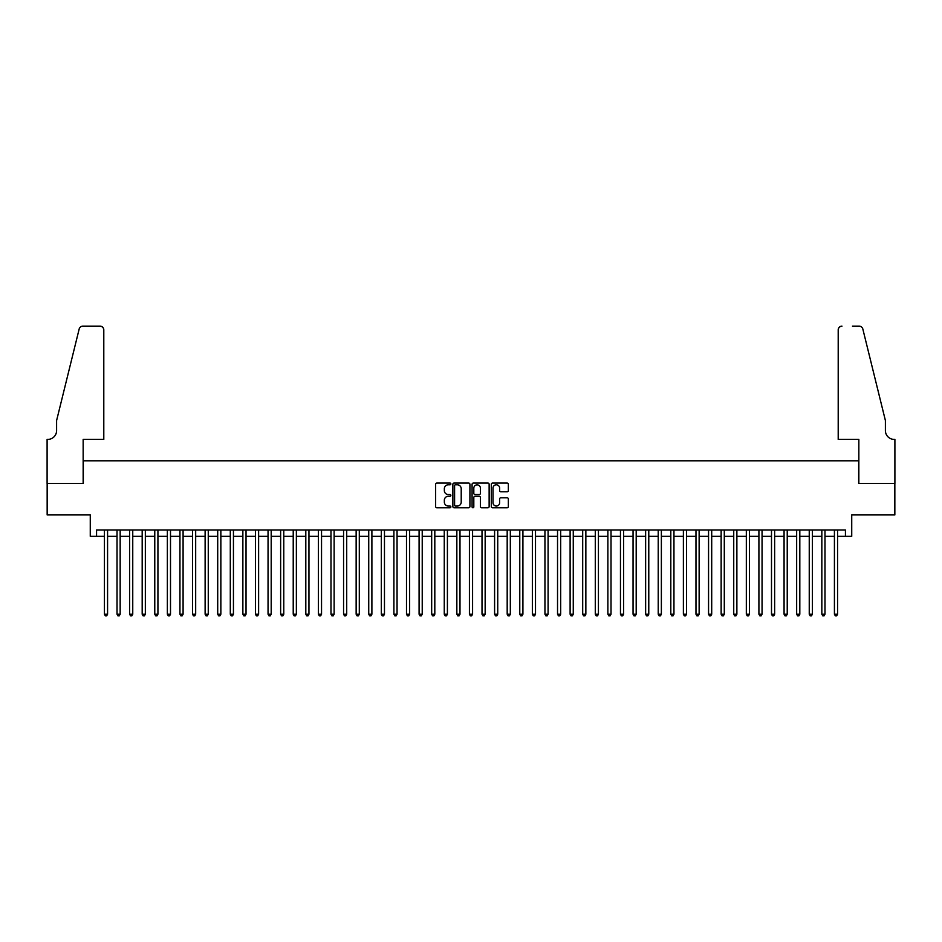 <?xml version="1.0" encoding="UTF-8"?>
<svg xmlns="http://www.w3.org/2000/svg" width="942" height="942" viewBox="0 0 942 942"><rect width="100%" height="100%" fill="white"/><g stroke="black" fill="none" stroke-linecap="round" stroke-linejoin="round"><path stroke-width="1.41" d="M450.865 483.929A0.86 0.86 0 0 0 449.993 483.058L436.876 483.058A1.236 1.236 0 0 0 435.64 484.294L435.64 506.537A1.236 1.236 0 0 0 436.876 507.773L449.993 507.773A0.86 0.86 0 0 0 450.865 506.902A0.86 0.86 0 0 0 449.993 506.042L448.298 506.042A3.956 3.956 0 0 1 444.341 502.086L444.341 500.237A3.956 3.956 0 0 1 448.298 496.281L449.993 496.281A0.86 0.86 0 0 0 450.865 495.421A0.86 0.86 0 0 0 449.993 494.55L448.298 494.55A3.956 3.956 0 0 1 444.341 490.594L444.341 488.745A3.956 3.956 0 0 1 448.298 484.789L449.993 484.789A0.86 0.86 0 0 0 450.865 483.929M507.102 491.771A1.236 1.236 0 0 0 508.339 490.535L508.339 484.294A1.236 1.236 0 0 0 507.102 483.058L492.525 483.058A1.236 1.236 0 0 0 491.288 484.294L491.288 506.537A1.236 1.236 0 0 0 492.525 507.773L507.102 507.773A1.236 1.236 0 0 0 508.339 506.537L508.339 499.001A1.236 1.236 0 0 0 507.102 497.765L500.861 497.765A1.236 1.236 0 0 0 499.625 499.001L499.625 502.734A3.309 3.309 0 0 1 496.328 506.042A3.309 3.309 0 0 1 493.019 502.734L493.019 488.097A3.309 3.309 0 0 1 496.328 484.789A3.309 3.309 0 0 1 499.625 488.097L499.625 490.535A1.236 1.236 0 0 0 500.861 491.771L507.102 491.771M96.567 536.328L96.567 530.028L845.433 530.028L845.433 536.328L851.733 536.328L851.733 514.921L894.841 514.921L894.841 483.458L858.657 483.458L858.657 460.803L83.343 460.803L83.343 483.458L47.159 483.458L47.159 514.921L90.267 514.921L90.267 536.328L104.432 536.328M469.917 484.294A1.236 1.236 0 0 0 468.68 483.058L454.103 483.058A1.236 1.236 0 0 0 452.867 484.294L452.867 506.537A1.236 1.236 0 0 0 454.103 507.773L468.68 507.773A1.236 1.236 0 0 0 469.917 506.537L469.917 484.294M473.32 483.058L487.897 483.058A1.236 1.236 0 0 1 489.133 484.294L489.133 506.537A1.236 1.236 0 0 1 487.897 507.773L481.656 507.773A1.236 1.236 0 0 1 480.42 506.537L480.42 497.517A1.236 1.236 0 0 0 479.184 496.281L475.051 496.281A1.236 1.236 0 0 0 473.814 497.517L473.814 506.902A0.86 0.86 0 0 1 472.943 507.773A0.86 0.86 0 0 1 472.083 506.902L472.083 484.294A1.236 1.236 0 0 1 473.32 483.058M107.576 536.328L117.02 536.328M120.164 536.328L129.607 536.328M132.751 536.328L142.183 536.328M145.339 536.328L154.771 536.328M157.926 536.328L167.358 536.328M170.502 536.328L179.946 536.328M183.089 536.328L192.533 536.328M195.677 536.328L205.12 536.328M208.264 536.328L217.708 536.328M220.852 536.328L230.295 536.328M233.439 536.328L242.871 536.328M246.027 536.328L255.459 536.328M258.614 536.328L268.046 536.328M271.19 536.328L280.634 536.328M283.777 536.328L293.221 536.328M296.365 536.328L305.809 536.328M308.952 536.328L318.396 536.328M321.54 536.328L330.983 536.328M334.127 536.328L343.571 536.328M346.715 536.328L356.147 536.328M359.302 536.328L368.734 536.328M371.89 536.328L381.322 536.328M384.466 536.328L393.909 536.328M397.053 536.328L406.497 536.328M409.64 536.328L419.084 536.328M422.228 536.328L431.672 536.328M434.815 536.328L444.259 536.328M447.403 536.328L456.846 536.328M459.99 536.328L469.422 536.328M472.578 536.328L482.01 536.328M485.154 536.328L494.597 536.328M497.741 536.328L507.185 536.328M510.328 536.328L519.772 536.328M522.916 536.328L532.36 536.328M535.503 536.328L544.947 536.328M548.091 536.328L557.534 536.328M560.678 536.328L570.11 536.328M573.266 536.328L582.698 536.328M585.853 536.328L595.285 536.328M598.429 536.328L607.873 536.328M611.017 536.328L620.46 536.328M623.604 536.328L633.048 536.328M636.191 536.328L645.635 536.328M648.779 536.328L658.222 536.328M661.366 536.328L670.81 536.328M673.954 536.328L683.386 536.328M686.541 536.328L695.973 536.328M699.129 536.328L708.561 536.328M711.705 536.328L721.148 536.328M724.292 536.328L733.736 536.328M736.879 536.328L746.323 536.328M749.467 536.328L758.911 536.328M762.054 536.328L771.498 536.328M774.642 536.328L784.074 536.328M787.229 536.328L796.661 536.328M799.817 536.328L809.249 536.328M812.393 536.328L821.836 536.328M824.98 536.328L834.424 536.328M837.568 536.328L845.433 536.328M455.469 484.789A0.86 0.86 0 0 0 454.597 485.66L454.597 505.171A0.86 0.86 0 0 0 455.469 506.042L457.259 506.042A3.956 3.956 0 0 0 461.215 502.086L461.215 488.745A3.956 3.956 0 0 0 457.259 484.789L455.469 484.789M480.42 488.156A3.309 3.309 0 0 0 477.111 484.859A3.309 3.309 0 0 0 473.814 488.156L473.814 493.314A1.236 1.236 0 0 0 475.051 494.55L479.184 494.55A1.236 1.236 0 0 0 480.42 493.314L480.42 488.156M107.576 530.028L107.576 614.231L104.432 614.231L104.432 530.028M107.576 614.231L106.634 615.868L105.374 615.868L104.432 614.231M103.797 439.408L103.797 329.912A3.78 3.78 0 0 0 100.029 326.132L82.849 326.132A3.78 3.78 0 0 0 79.175 329.005L56.602 420.532L56.602 430.6A8.808 8.808 0 0 1 47.795 439.408L47.1 439.408L47.1 483.458L83.155 483.458L83.155 439.408L103.797 439.408L103.797 329.912C103.561 327.628 102.301 326.379 100.029 326.132L89.572 326.132M79.175 329.005C80.141 326.933 80.141 326.933 79.175 329.005C80.141 326.933 80.141 326.933 79.175 329.005M56.602 430.6A8.808 8.808 0 0 1 47.795 439.408M838.203 439.408L838.203 329.912L838.203 439.408L858.845 439.408L858.845 483.458L894.9 483.458L894.9 439.408L894.205 439.408A8.808 8.808 0 0 1 885.398 430.6A8.808 8.808 0 0 0 894.205 439.408M878.474 392.461L862.825 329.005L885.398 420.532L885.398 430.6M852.428 326.132L859.151 326.132A3.78 3.78 0 0 1 862.825 329.005C861.859 326.933 861.859 326.933 862.825 329.005C861.859 326.933 861.859 326.933 862.825 329.005M841.971 326.132A3.78 3.78 0 0 0 838.203 329.912C838.439 327.628 839.699 326.379 841.971 326.132M120.164 530.028L120.164 614.231L117.02 614.231L117.02 530.028M120.164 614.231L119.222 615.868L117.962 615.868L117.02 614.231M132.751 530.028L132.751 614.231L129.607 614.231L129.607 530.028M132.751 614.231L131.809 615.868L130.549 615.868L129.607 614.231M145.339 530.028L145.339 614.231L142.183 614.231L142.183 530.028M145.339 614.231L144.385 615.868L143.137 615.868L142.183 614.231M157.926 530.028L157.926 614.231L154.771 614.231L154.771 530.028M157.926 614.231L156.973 615.868L155.713 615.868L154.771 614.231M170.502 530.028L170.502 614.231L167.358 614.231L167.358 530.028M170.502 614.231L169.56 615.868L168.3 615.868L167.358 614.231M183.089 530.028L183.089 614.231L179.946 614.231L179.946 530.028M183.089 614.231L182.147 615.868L180.888 615.868L179.946 614.231M195.677 530.028L195.677 614.231L192.533 614.231L192.533 530.028M195.677 614.231L194.735 615.868L193.475 615.868L192.533 614.231M208.264 530.028L208.264 614.231L205.12 614.231L205.12 530.028M208.264 614.231L207.322 615.868L206.062 615.868L205.12 614.231M220.852 530.028L220.852 614.231L217.708 614.231L217.708 530.028M220.852 614.231L219.91 615.868L218.65 615.868L217.708 614.231M233.439 530.028L233.439 614.231L230.295 614.231L230.295 530.028M233.439 614.231L232.497 615.868L231.237 615.868L230.295 614.231M246.027 530.028L246.027 614.231L242.871 614.231L242.871 530.028M246.027 614.231L245.085 615.868L243.825 615.868L242.871 614.231M258.614 530.028L258.614 614.231L255.459 614.231L255.459 530.028M258.614 614.231L257.661 615.868L256.412 615.868L255.459 614.231M271.19 530.028L271.19 614.231L268.046 614.231L268.046 530.028M271.19 614.231L270.248 615.868L268.988 615.868L268.046 614.231M283.777 530.028L283.777 614.231L280.634 614.231L280.634 530.028M283.777 614.231L282.835 615.868L281.576 615.868L280.634 614.231M296.365 530.028L296.365 614.231L293.221 614.231L293.221 530.028M296.365 614.231L295.423 615.868L294.163 615.868L293.221 614.231M308.952 530.028L308.952 614.231L305.809 614.231L305.809 530.028M308.952 614.231L308.01 615.868L306.751 615.868L305.809 614.231M321.54 530.028L321.54 614.231L318.396 614.231L318.396 530.028M321.54 614.231L320.598 615.868L319.338 615.868L318.396 614.231M334.127 530.028L334.127 614.231L330.983 614.231L330.983 530.028M334.127 614.231L333.185 615.868L331.925 615.868L330.983 614.231M346.715 530.028L346.715 614.231L343.571 614.231L343.571 530.028M346.715 614.231L345.773 615.868L344.513 615.868L343.571 614.231M359.302 530.028L359.302 614.231L356.147 614.231L356.147 530.028M359.302 614.231L358.349 615.868L357.1 615.868L356.147 614.231M371.89 530.028L371.89 614.231L368.734 614.231L368.734 530.028M371.89 614.231L370.936 615.868L369.676 615.868L368.734 614.231M384.466 530.028L384.466 614.231L381.322 614.231L381.322 530.028M384.466 614.231L383.524 615.868L382.264 615.868L381.322 614.231M397.053 530.028L397.053 614.231L393.909 614.231L393.909 530.028M397.053 614.231L396.111 615.868L394.851 615.868L393.909 614.231M409.64 530.028L409.64 614.231L406.497 614.231L406.497 530.028M409.64 614.231L408.698 615.868L407.439 615.868L406.497 614.231M422.228 530.028L422.228 614.231L419.084 614.231L419.084 530.028M422.228 614.231L421.286 615.868L420.026 615.868L419.084 614.231M434.815 530.028L434.815 614.231L431.672 614.231L431.672 530.028M434.815 614.231L433.873 615.868L432.613 615.868L431.672 614.231M447.403 530.028L447.403 614.231L444.259 614.231L444.259 530.028M447.403 614.231L446.461 615.868L445.201 615.868L444.259 614.231M459.99 530.028L459.99 614.231L456.846 614.231L456.846 530.028M459.99 614.231L459.048 615.868L457.788 615.868L456.846 614.231M472.578 530.028L472.578 614.231L469.422 614.231L469.422 530.028M472.578 614.231L471.624 615.868L470.376 615.868L469.422 614.231M485.154 530.028L485.154 614.231L482.01 614.231L482.01 530.028M485.154 614.231L484.212 615.868L482.952 615.868L482.01 614.231M497.741 530.028L497.741 614.231L494.597 614.231L494.597 530.028M497.741 614.231L496.799 615.868L495.539 615.868L494.597 614.231M510.328 530.028L510.328 614.231L507.185 614.231L507.185 530.028M510.328 614.231L509.387 615.868L508.127 615.868L507.185 614.231M522.916 530.028L522.916 614.231L519.772 614.231L519.772 530.028M522.916 614.231L521.974 615.868L520.714 615.868L519.772 614.231M535.503 530.028L535.503 614.231L532.36 614.231L532.36 530.028M535.503 614.231L534.561 615.868L533.302 615.868L532.36 614.231M548.091 530.028L548.091 614.231L544.947 614.231L544.947 530.028M548.091 614.231L547.149 615.868L545.889 615.868L544.947 614.231M560.678 530.028L560.678 614.231L557.534 614.231L557.534 530.028M560.678 614.231L559.736 615.868L558.476 615.868L557.534 614.231M573.266 530.028L573.266 614.231L570.11 614.231L570.11 530.028M573.266 614.231L572.324 615.868L571.064 615.868L570.11 614.231M585.853 530.028L585.853 614.231L582.698 614.231L582.698 530.028M585.853 614.231L584.9 615.868L583.651 615.868L582.698 614.231M598.429 530.028L598.429 614.231L595.285 614.231L595.285 530.028M598.429 614.231L597.487 615.868L596.227 615.868L595.285 614.231M611.017 530.028L611.017 614.231L607.873 614.231L607.873 530.028M611.017 614.231L610.075 615.868L608.815 615.868L607.873 614.231M623.604 530.028L623.604 614.231L620.46 614.231L620.46 530.028M623.604 614.231L622.662 615.868L621.402 615.868L620.46 614.231M636.191 530.028L636.191 614.231L633.048 614.231L633.048 530.028M636.191 614.231L635.249 615.868L633.99 615.868L633.048 614.231M648.779 530.028L648.779 614.231L645.635 614.231L645.635 530.028M648.779 614.231L647.837 615.868L646.577 615.868L645.635 614.231M661.366 530.028L661.366 614.231L658.222 614.231L658.222 530.028M661.366 614.231L660.424 615.868L659.164 615.868L658.222 614.231M673.954 530.028L673.954 614.231L670.81 614.231L670.81 530.028M673.954 614.231L673.012 615.868L671.752 615.868L670.81 614.231M686.541 530.028L686.541 614.231L683.386 614.231L683.386 530.028M686.541 614.231L685.588 615.868L684.339 615.868L683.386 614.231M699.129 530.028L699.129 614.231L695.973 614.231L695.973 530.028M699.129 614.231L698.175 615.868L696.915 615.868L695.973 614.231M711.705 530.028L711.705 614.231L708.561 614.231L708.561 530.028M711.705 614.231L710.763 615.868L709.503 615.868L708.561 614.231M724.292 530.028L724.292 614.231L721.148 614.231L721.148 530.028M724.292 614.231L723.35 615.868L722.09 615.868L721.148 614.231M736.879 530.028L736.879 614.231L733.736 614.231L733.736 530.028M736.879 614.231L735.938 615.868L734.678 615.868L733.736 614.231M749.467 530.028L749.467 614.231L746.323 614.231L746.323 530.028M749.467 614.231L748.525 615.868L747.265 615.868L746.323 614.231M762.054 530.028L762.054 614.231L758.911 614.231L758.911 530.028M762.054 614.231L761.112 615.868L759.853 615.868L758.911 614.231M774.642 530.028L774.642 614.231L771.498 614.231L771.498 530.028M774.642 614.231L773.7 615.868L772.44 615.868L771.498 614.231M787.229 530.028L787.229 614.231L784.074 614.231L784.074 530.028M787.229 614.231L786.287 615.868L785.027 615.868L784.074 614.231M799.817 530.028L799.817 614.231L796.661 614.231L796.661 530.028M799.817 614.231L798.863 615.868L797.615 615.868L796.661 614.231M812.393 530.028L812.393 614.231L809.249 614.231L809.249 530.028M812.393 614.231L811.451 615.868L810.191 615.868L809.249 614.231M824.98 530.028L824.98 614.231L821.836 614.231L821.836 530.028M824.98 614.231L824.038 615.868L822.778 615.868L821.836 614.231M837.568 530.028L837.568 614.231L834.424 614.231L834.424 530.028M837.568 614.231L836.626 615.868L835.366 615.868L834.424 614.231"/></g></svg>
